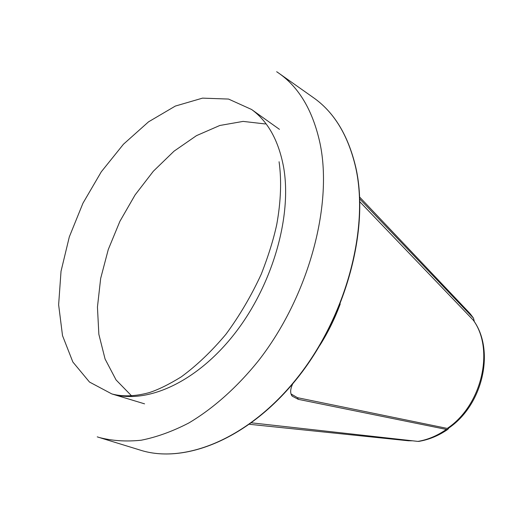 <?xml version="1.0" encoding="UTF-8"?>
<svg xmlns="http://www.w3.org/2000/svg" width="510" height="510" viewBox="0 0 510 510"><rect width="100%" height="100%" fill="white"/><g stroke="black" fill="none" stroke-linecap="round" stroke-linejoin="round"><path stroke-width="0.76" d="M448.972 427.864L447.837 429.363L446.358 429.42L298.299 399.349L292.204 396.149C290.005 393.401 290.171 389.296 292.708 383.839M419.424 441.284L417.926 441.399C427.769 439.754 437.248 435.763 446.358 429.42M474.402 321.797L473.465 318.132L469.748 313.229L465.158 308.384M359.754 198.938L473.216 317.851M251.558 422.841L417.926 441.399M319.929 345.276C328.134 332.208 334.904 318.438 340.234 303.954M97.251 436.853L99.087 437.459C112.143 440.863 126.187 441.781 141.206 440.219C156.653 437.153 172.501 431.422 188.745 423.019C213.148 408.561 237.073 387.339 258.474 360.723C308.32 296.935 332.992 205.951 320.108 143.737C312.974 110.746 299.026 87.102 278.269 72.809L276.669 71.725M265.302 123.955L243.111 121.399L219.816 125.479L196.484 135.647L174.05 151.164L153.351 171.22L135.099 194.916L119.895 221.334L108.273 249.511L100.668 278.441L97.442 307.077L98.857 334.318L105.073 359.002L116.07 379.937L131.656 395.938M291.019 393.962L297.502 397.692L447.264 428.419C481.88 405.475 494.757 349.497 473.305 320.191L473.739 320.777M359.843 201.788L473.305 320.191M448.672 428.075L447.264 428.419M401.867 440.098L412.392 440.78M355.674 167.414C348.107 135.112 333.852 111.741 312.923 97.295C333.948 111.817 348.26 135.265 355.859 167.624C369.603 228.569 346.469 316.327 297.904 377.464C249.358 438.753 184.607 464.706 139.644 449.928C184.397 464.655 249.084 438.715 297.642 377.362C346.226 316.168 369.38 228.308 355.674 167.414M283.541 166.859C278.53 140.448 267.884 121.329 251.608 109.497L228.525 99.061L202.515 98.137L175.325 106.074L148.518 121.852L123.458 144.222L101.28 171.813L82.964 203.19L69.322 236.857L61.028 271.269L58.631 304.776L62.52 335.637L72.853 362.011L89.48 382.041L111.843 393.937C146.816 404.538 196.879 382.277 234.842 333.4C272.812 284.631 292.326 215.609 283.541 166.859M297.502 397.692L298.299 399.349M412.526 440.799L408.312 440.767L249.543 424.307M447.837 429.363C438.625 435.725 428.891 439.741 418.621 441.418M470.577 314.249L473.465 318.132M469.748 313.229L359.671 197.109M100.47 437.88L139.644 449.928M279.448 73.644L312.923 97.295M144.566 403.844L111.843 393.937C122.776 396.844 135.226 396.41 149.194 392.63C158.221 389.716 168.887 384.476 181.19 376.909C196.643 365.613 211.554 351.403 225.924 334.279C239.566 315.766 251.36 295.692 261.311 274.055C268.438 255.79 273.589 239.235 276.771 224.381C280.921 201.278 281.686 180.4 279.078 161.746M279.448 129.349L251.608 109.497M291.401 394.472L292.204 396.149M448.245 428.381C482.74 405.514 495.427 350.644 473.471 320.382"/></g></svg>
